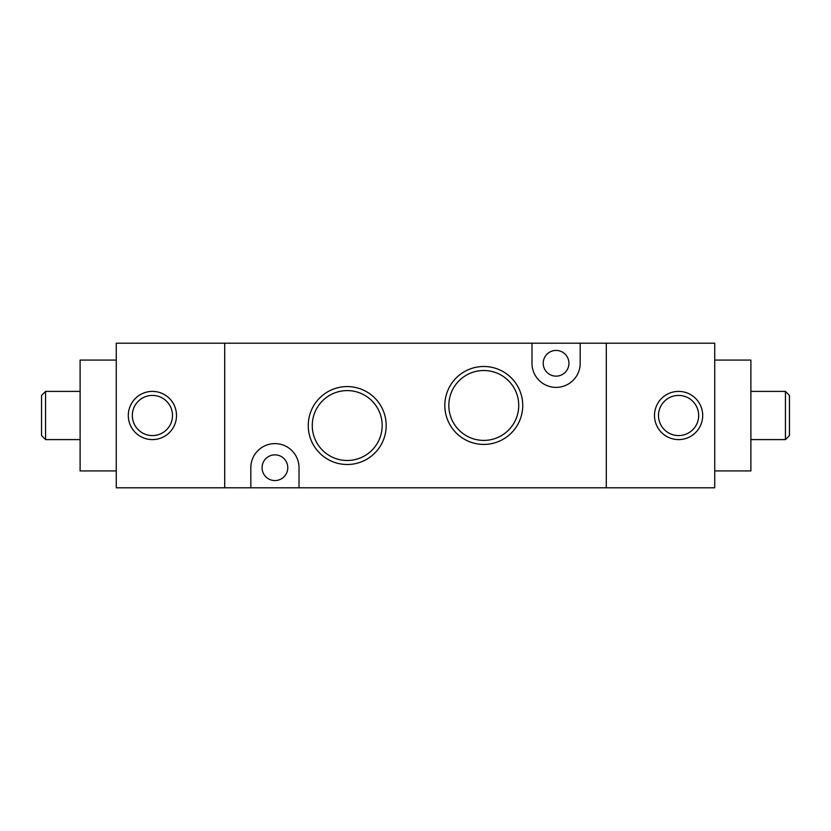 <?xml version="1.0" encoding="UTF-8"?>
<svg xmlns="http://www.w3.org/2000/svg" width="831" height="831" viewBox="0 0 831 831"><rect width="100%" height="100%" fill="white"/><g stroke="black" fill="none" stroke-linecap="round" stroke-linejoin="round"><path stroke-width="1.25" d="M347.213 464.508A38.964 38.964 0 0 1 308.259 425.545A38.964 38.964 0 0 1 347.213 386.581A38.964 38.964 0 0 1 386.176 425.545A38.964 38.964 0 0 1 347.213 464.508M347.213 390.601A34.944 34.944 0 0 0 312.269 425.545A34.944 34.944 0 0 0 347.213 460.488A34.944 34.944 0 0 0 382.167 425.545A34.944 34.944 0 0 0 347.213 390.601M483.787 444.419A38.964 38.964 0 0 1 444.824 405.455A38.964 38.964 0 0 1 483.787 366.492A38.964 38.964 0 0 1 522.741 405.455A38.964 38.964 0 0 1 483.787 444.419M483.787 370.512A34.944 34.944 0 0 0 448.833 405.455A34.944 34.944 0 0 0 483.787 440.399A34.944 34.944 0 0 0 518.731 405.455A34.944 34.944 0 0 0 483.787 370.512M531.985 343.203L531.985 363.282A24.099 24.099 0 0 0 556.084 387.381A24.099 24.099 0 0 0 580.183 363.282L580.183 343.203L224.713 343.203L224.713 487.797L606.287 487.797L606.287 343.203L580.183 343.203M274.916 454.858A12.849 12.849 0 0 0 262.066 467.718A12.849 12.849 0 0 0 274.916 480.567A12.849 12.849 0 0 0 287.775 467.718A12.849 12.849 0 0 0 274.916 454.858M556.084 350.433A12.849 12.849 0 0 0 543.225 363.282A12.849 12.849 0 0 0 556.084 376.142A12.849 12.849 0 0 0 568.934 363.282A12.849 12.849 0 0 0 556.084 350.433M299.015 487.797L299.015 467.718A24.099 24.099 0 0 0 274.916 443.619A24.099 24.099 0 0 0 250.817 467.718L250.817 487.797M702.694 415.5A24.099 24.099 0 0 1 678.595 439.599A24.099 24.099 0 0 1 654.496 415.5A24.099 24.099 0 0 1 678.595 391.401A24.099 24.099 0 0 1 702.694 415.5M658.505 415.5A20.079 20.079 0 0 0 678.595 435.579A20.079 20.079 0 0 0 698.674 415.5A20.079 20.079 0 0 0 678.595 395.421A20.079 20.079 0 0 0 658.505 415.5M785.43 391.401L789.45 395.421L789.45 435.579L785.43 439.599L785.43 391.401L750.892 391.401M785.43 439.599L750.892 439.599M714.743 360.072L750.892 360.072L750.892 470.928L714.743 470.928M714.743 343.203L714.743 487.797L606.287 487.797L606.287 343.203L714.743 343.203M128.306 415.5A24.099 24.099 0 0 1 152.405 391.401A24.099 24.099 0 0 1 176.504 415.5A24.099 24.099 0 0 1 152.405 439.599A24.099 24.099 0 0 1 128.306 415.5M172.495 415.5A20.079 20.079 0 0 0 152.405 395.421A20.079 20.079 0 0 0 132.326 415.5A20.079 20.079 0 0 0 152.405 435.579A20.079 20.079 0 0 0 172.495 415.5M45.57 439.599L41.55 435.579L41.55 395.421L45.57 391.401L45.57 439.599L80.108 439.599M45.57 391.401L80.108 391.401M116.257 470.928L80.108 470.928L80.108 360.072L116.257 360.072M116.257 487.797L116.257 343.203L224.713 343.203L224.713 487.797L116.257 487.797"/></g></svg>
